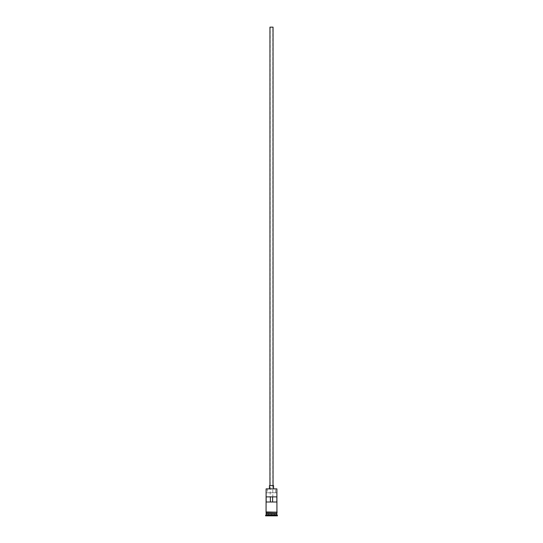 <?xml version="1.0" encoding="UTF-8"?>
<svg xmlns="http://www.w3.org/2000/svg" width="543" height="543" viewBox="0 0 543 543"><rect width="100%" height="100%" fill="white"/><g stroke="black" fill="none" stroke-linecap="round" stroke-linejoin="round"><path stroke-width="0.41" stroke-dasharray="2.71 2.04" d="M266.118 488.876L276.882 488.876M276.849 502.003L270.217 502.003L270.217 27.15L272.783 27.15L270.217 27.15M272.783 502.003L272.783 27.15M269.959 485.591L273.041 485.591L269.959 485.591M269.45 488.673L273.55 488.673L269.45 488.673M266.118 513.8L276.882 513.8M266.118 513.488L276.882 513.488M276.882 511.954L266.118 511.954M276.882 512.463L266.118 512.463L276.882 512.463M266.151 502.003L270.217 502.003M266.151 496.879L276.849 496.879M275.634 492.772L266.321 492.772L275.634 492.772L275.634 488.673M266.063 512.463L276.937 512.463M271.5 515.85L268.269 515.85L271.5 515.85M265.602 515.85L277.398 515.85M265.602 515.334L277.398 515.334M266.118 514.825L276.882 514.825M266.321 492.772L276.679 492.772M273.55 485.591L269.45 485.591M273.041 27.15L269.959 27.15M274.527 513.8L274.731 515.85L274.527 513.8L271.5 513.8L271.5 515.646L271.5 513.8L274.527 513.8M268.473 513.8L268.269 515.85L268.473 513.8L271.5 513.8L268.473 513.8M276.781 513.698L266.219 513.698M266.219 513.597L276.781 513.597M267.366 488.673L267.366 492.772"/><path stroke-width="0.81" d="M266.118 488.876L276.882 488.876L266.118 488.876L266.063 511.954L277.195 512.212L266.063 512.463L266.063 511.954M269.959 485.591L269.959 27.15L273.041 27.15L273.041 485.591M269.45 488.673L269.45 485.591L273.55 485.591L273.55 488.673M266.219 513.698L276.781 513.698M266.118 512.463L266.219 513.597M276.882 512.463L276.781 513.597M276.882 513.8L276.882 514.825L266.118 514.825L265.602 515.85L277.398 515.85L277.398 515.334L265.602 515.334M276.882 514.825L277.398 515.334M276.849 502.003L276.849 496.879L266.151 496.879L266.151 502.003L276.849 502.003M276.882 488.876L276.937 511.954M276.882 513.488L266.118 513.488M266.118 513.8L266.118 514.825M270.373 502.003L270.373 496.879M272.627 496.879L272.627 502.003"/></g></svg>
